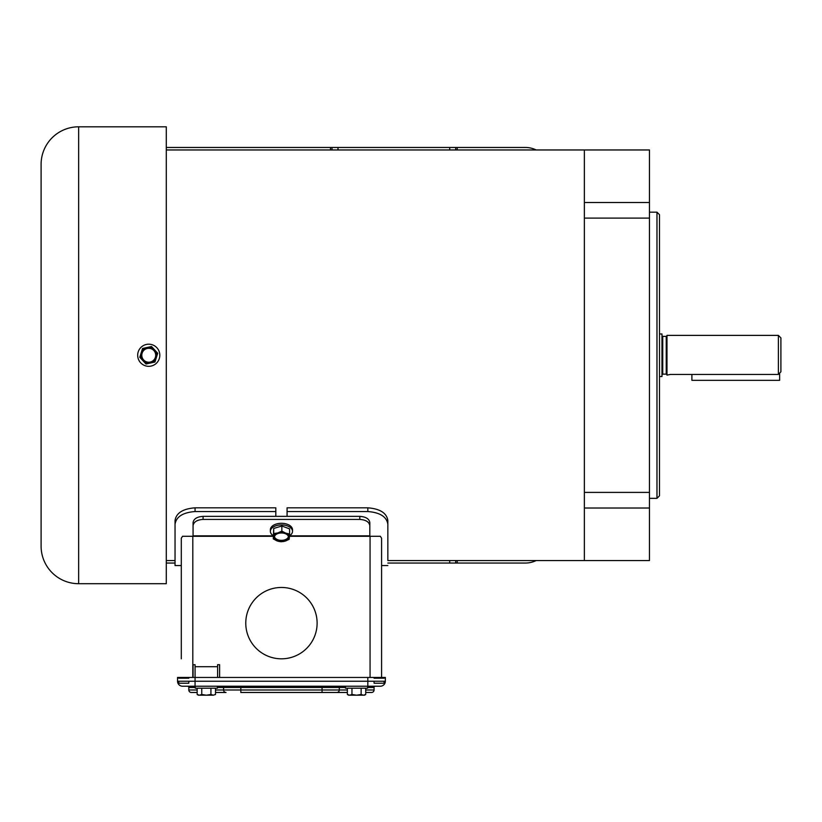 <?xml version="1.0" encoding="UTF-8"?>
<svg xmlns="http://www.w3.org/2000/svg" width="822" height="822" viewBox="0 0 822 822"><rect width="100%" height="100%" fill="white"/><g stroke="black" fill="none" stroke-linecap="round" stroke-linejoin="round"><path stroke-width="1.23" d="M281.443 658.812A35.675 35.675 0 0 1 245.768 623.138A35.675 35.675 0 0 1 281.443 587.463A35.675 35.675 0 0 1 317.117 623.138A35.675 35.675 0 0 1 281.443 658.812A35.675 35.675 0 0 1 245.768 623.138A35.675 35.675 0 0 1 281.443 587.463A35.675 35.675 0 0 1 317.117 623.138A35.675 35.675 0 0 1 281.443 658.812M381.583 677.462L381.583 538.235L380.35 536.283L369.818 536.283L369.818 525.679C369.232 521.939 365.893 519.853 359.8 519.422L203.075 519.422C197.003 519.843 193.663 521.929 193.067 525.679L193.067 536.283L182.535 536.283L181.302 538.235L181.302 658.812M181.302 587.463L181.302 565.557L175.045 565.557L175.045 520.49L175.045 565.557M193.067 677.462L193.067 664.7L195.071 664.7L195.071 677.462L177.542 677.462L177.542 681.222A5.004 5.004 0 0 0 182.546 686.226L195.071 686.226L195.071 681.222L177.542 681.222L177.542 677.462M219.608 677.462L219.608 664.7L217.604 664.7L217.604 677.462M369.818 525.679L369.818 522.607C369.232 518.867 365.893 516.781 359.8 516.36L203.075 516.36C197.003 516.771 193.663 518.857 193.067 522.607L193.067 525.679M691.898 374.431L691.898 380.329L779.646 380.329L779.646 373.116M148.751 344.192A11.066 11.066 0 0 1 159.817 355.258A11.066 11.066 0 0 1 148.751 366.324A11.066 11.066 0 0 1 137.685 355.258A11.066 11.066 0 0 1 148.751 344.192M148.751 362.214A6.956 6.956 0 0 1 141.795 355.258A6.956 6.956 0 0 1 148.751 348.302A6.956 6.956 0 0 1 155.707 355.258A6.956 6.956 0 0 1 148.751 362.214M149.059 347.048L151.495 346.494L157.711 353.255L154.968 362.009L152.532 362.553M148.453 363.468L146.008 364.012L139.791 357.262L142.535 348.507L144.98 347.953M157.711 353.255L156.334 357.632A7.953 7.953 0 0 1 150.488 363.016L146.008 364.012L139.791 357.262L141.168 352.885A7.953 7.953 0 0 1 147.015 347.5L151.495 346.494L157.711 353.255M142.535 348.507L147.015 347.5A7.953 7.953 0 0 1 156.334 357.632M154.968 362.009L150.488 363.016A7.953 7.953 0 0 1 141.168 352.885M384.09 681.222L384.09 683.226L374.072 683.226L374.072 681.222M188.813 681.222L188.813 683.226L178.795 683.226L178.795 681.222M384.09 678.212L374.072 678.212M188.813 678.212L178.795 678.212M195.266 686.226L195.266 688.199L217.398 688.199L217.398 686.226M199.376 695.196L206.332 695.196L198.39 695.196L197.157 694.487L199.448 695.196L201.75 694.487L201.75 688.199M197.157 688.199L197.157 694.487M215.508 688.199L215.508 694.487L213.217 695.196L215.508 694.487M210.925 688.199L210.925 694.487L213.288 695.196M201.75 694.487L206.332 695.196L210.925 694.487M206.332 695.196L213.217 695.196M166.28 149.964L584.37 149.964L584.37 202.5L584.37 149.964L649.462 149.964L649.462 218.107L584.37 218.107L584.37 492.399L649.462 492.399L649.462 218.107M649.462 498.338L656.973 498.338L656.973 212.179L649.462 212.179M656.973 498.338L659.48 495.83L659.48 214.686L656.973 212.179M649.462 202.5L584.37 202.5L584.37 560.553L649.462 560.553L649.462 492.399M387.84 560.553L387.84 520.49L387.84 560.553L584.37 560.553L584.37 508.017L649.462 508.017M778.393 374.431L778.393 335.386L666.991 335.386L666.991 375.13L670.362 374.431L778.393 374.431L780.9 371.791L780.9 337.893L778.393 335.386M662.727 374.123L666.241 374.123L666.241 336.383L662.727 336.383L662.727 374.123L661.977 374.883M659.48 333.979L661.977 333.979L661.977 376.538L659.48 376.538M292.509 531.331L292.509 529.728A11.066 6.422 180 0 0 281.443 523.295A11.066 6.422 180 0 0 270.376 529.728L270.376 531.331A11.066 6.422 0 0 1 281.443 524.909A11.066 6.422 0 0 1 292.509 531.331A11.066 6.422 0 0 1 289.488 535.739M281.854 531.125L285.717 533.139A7.953 4.613 -0 0 1 289.385 537.228A7.953 4.613 -0 0 1 285.1 541.123A7.953 4.613 -0 0 1 277.158 540.917A7.953 4.613 -0 0 1 273.5 536.817A7.953 4.613 -0 0 1 277.774 532.933A7.953 4.613 -0 0 1 281.443 532.409A7.953 4.613 -0 0 1 285.717 533.139L289.591 533.992L289.18 539.314L285.1 541.123L281.032 541.77L277.158 540.917L273.294 538.903L273.705 533.581L277.774 532.933L281.854 531.125L281.854 526.008L289.591 528.875L289.591 533.992M281.443 541.061A6.956 4.038 0 0 1 274.486 537.023A6.956 4.038 0 0 1 281.443 532.985A6.956 4.038 0 0 1 288.399 537.023A6.956 4.038 0 0 1 281.443 541.061M274.517 536.674A6.956 4.038 180 0 0 281.443 540.352A6.956 4.038 180 0 0 288.368 536.674M273.294 535.677A11.066 6.422 0 0 1 270.376 531.331M273.294 538.903L273.705 528.464L281.854 526.008M273.705 528.464L273.705 533.581M455.717 149.964L455.717 147.467L166.28 147.467M455.717 147.467L525.289 147.467A25.04 25.04 0 0 1 536.201 149.964M536.201 560.553A25.04 25.04 0 0 1 525.289 563.049L455.717 563.049L455.717 560.553M387.84 563.049L455.717 563.049M166.28 563.049L175.045 563.049M78.655 583.702A37.555 37.555 0 0 1 41.1 546.157L41.1 164.359A37.555 37.555 0 0 1 78.655 126.804L166.28 126.804L166.28 583.702L78.655 583.702L78.655 126.804M240.825 692.484L322.06 692.484L240.825 692.484L240.825 689.987L223.574 689.987A2.507 2.466 90 0 0 226.04 692.484L215.508 692.484M365.728 692.484L371.565 692.484A2.507 2.507 0 0 0 374.072 689.987L374.072 687.48A1.254 1.254 0 0 1 375.325 686.226L187.56 686.226A1.254 1.254 0 0 1 188.813 687.48L188.813 689.987L188.813 687.48L195.266 687.48M347.367 689.987L322.06 689.987L322.06 692.484L347.367 692.484M197.157 689.987L188.813 689.987A2.507 2.507 0 0 0 191.31 692.484L197.157 692.484M190.55 686.226L191.629 686.226M372.325 686.226L380.329 686.226L367.814 686.226L367.814 681.222L195.071 681.222L195.071 677.462L367.814 677.462L367.814 681.222L385.343 681.222L385.343 677.462L367.814 677.462M380.329 686.226A5.004 5.004 0 0 0 385.343 681.222M387.84 524.231C386.679 516.73 380.011 512.507 367.814 511.541L287.073 511.541L287.073 516.36M275.812 516.36L275.812 511.541L195.071 511.541C182.905 512.486 176.227 516.719 175.045 524.231M387.84 520.49C386.679 513.01 380.011 508.787 367.814 507.821L287.073 507.821L287.073 511.541M275.812 511.541L275.812 507.821L195.071 507.821C182.905 508.767 176.227 512.99 175.045 520.49M345.487 686.226L345.487 688.199L367.609 688.199L367.609 686.226M349.597 695.196L356.553 695.196L348.6 695.196L347.367 694.487L349.669 695.196L351.96 694.487L356.553 695.196L361.135 694.487L363.427 695.196L365.728 694.487L365.728 688.199M361.135 688.199L361.135 694.487M351.96 688.199L351.96 694.487M347.367 688.199L347.367 694.487M356.553 695.196L364.495 695.196L365.728 694.487M166.28 560.553L175.045 560.553M192.81 677.462L192.81 536.283M195.071 666.704L217.604 666.704M370.064 677.462L370.064 536.283M369.818 536.283L289.447 536.283M273.294 536.283L193.067 536.283M193.067 535.831L273.294 535.831M289.478 535.831L369.818 535.831M359.8 516.36L359.8 519.422M203.075 519.422L203.075 516.36M330.485 147.467L330.485 149.964M337.996 149.964L337.996 147.467M331.985 147.467L331.985 149.964M449.706 147.467L449.706 149.964M457.217 149.964L457.217 147.467M457.217 563.049L457.217 560.553M449.706 560.553L449.706 563.049M374.072 689.987L365.728 689.987M345.487 687.48L339.301 687.48L339.301 689.987A2.507 2.466 90 0 1 336.845 692.484M322.06 689.987L240.825 689.987L240.825 687.48L322.06 687.48L322.06 689.987M240.825 686.226L240.825 687.48L223.574 687.48L223.574 689.987L215.508 689.987M374.072 687.48L367.609 687.48M340.534 686.226A1.254 1.233 90 0 0 339.301 687.48L322.06 687.48L322.06 686.226M217.398 687.48L223.574 687.48A1.254 1.233 90 0 0 222.351 686.226M367.814 511.541L367.814 507.821M195.071 511.541L195.071 507.821M666.241 374.123L666.991 374.883M666.241 336.383L666.991 335.633M662.727 336.383L661.977 335.633M381.583 565.557L387.84 565.557"/></g></svg>
